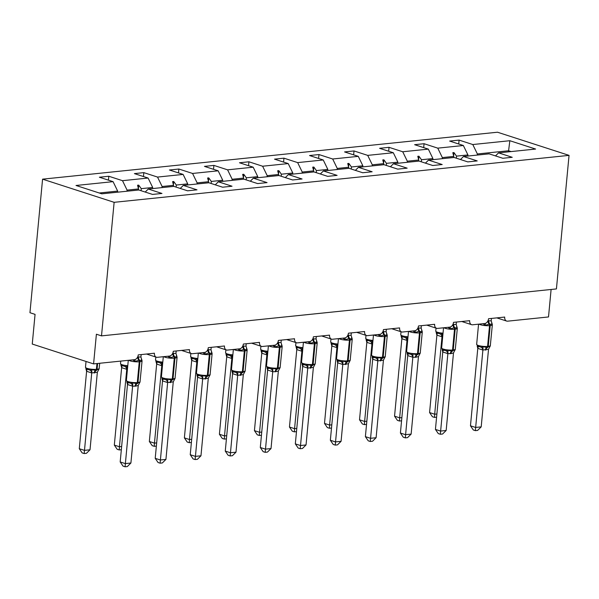 <?xml version="1.0" encoding="UTF-8"?>
<svg xmlns="http://www.w3.org/2000/svg" width="599" height="599" viewBox="0 0 599 599"><rect width="100%" height="100%" fill="white"/><g stroke="black" fill="none" stroke-linecap="round" stroke-linejoin="round"><path stroke-width="0.9" d="M42.574 179.161L29.95 312.715L35.064 314.37L32.256 344.051L93.586 363.9L96.394 334.22L101.508 335.874L556.426 288.928L569.05 155.373L497.492 132.214L42.574 179.161L114.132 202.32L569.05 155.373M551.102 289.482L548.512 316.953L507.645 321.169A4.575 3.25 -72.1 0 1 506.657 321.071A4.575 3.25 -72.1 0 1 504.695 317.066L488.529 318.735A4.575 3.25 107.9 0 1 484.741 323.535L472.611 324.785A4.575 3.25 -72.1 0 1 471.623 324.688A4.575 3.25 -72.1 0 1 469.668 320.682L453.503 322.352A4.575 3.25 107.9 0 1 449.714 327.151L437.584 328.402A4.575 3.25 -72.1 0 1 436.596 328.304A4.575 3.25 -72.1 0 1 434.634 324.299L418.469 325.968A4.575 3.25 107.9 0 1 414.68 330.768L402.558 332.018A4.575 3.25 -72.1 0 1 401.57 331.921A4.575 3.25 -72.1 0 1 399.608 327.915L383.442 329.585A4.575 3.25 107.9 0 1 379.654 334.384L367.531 335.635A4.575 3.25 -72.1 0 1 366.543 335.53A4.575 3.25 -72.1 0 1 364.581 331.524L348.416 333.194A4.575 3.25 107.9 0 1 344.627 337.993L332.497 339.244A4.575 3.25 -72.1 0 1 331.509 339.146A4.575 3.25 -72.1 0 1 329.555 335.141L313.389 336.81A4.575 3.25 107.9 0 1 309.601 341.61L297.471 342.86A4.575 3.25 -72.1 0 1 296.483 342.763A4.575 3.25 -72.1 0 1 294.528 338.757L278.355 340.427A4.575 3.25 107.9 0 1 274.567 345.226L262.444 346.477A4.575 3.25 -72.1 0 1 261.456 346.379A4.575 3.25 -72.1 0 1 259.494 342.373L243.329 344.043A4.575 3.25 107.9 0 1 239.54 348.843L227.418 350.093A4.575 3.25 -72.1 0 1 226.429 349.988A4.575 3.25 -72.1 0 1 224.468 345.99L208.302 347.652A4.575 3.25 107.9 0 1 204.514 352.452L192.384 353.709A4.575 3.25 -72.1 0 1 191.395 353.605A4.575 3.25 -72.1 0 1 189.441 349.599L173.276 351.269A4.575 3.25 107.9 0 1 169.487 356.068L157.357 357.318A4.575 3.25 -72.1 0 1 156.369 357.221A4.575 3.25 -72.1 0 1 154.415 353.215L138.242 354.885A4.575 3.25 107.9 0 1 134.453 359.685L93.586 363.9M126.988 191.216L127.093 190.123L138.511 188.94L138.406 190.04M108.441 180.157L108.808 176.248L122.503 180.681L127.093 190.123M108.808 176.248L99.374 177.222L113.076 181.654L76.028 185.48L101.785 193.821L138.833 189.995L152.535 194.428L161.962 193.455L148.267 189.022L173.867 186.379L187.562 190.811L196.989 189.838L183.294 185.405L208.894 182.762L222.588 187.202L232.023 186.229L218.321 181.789L243.92 179.153L257.615 183.586L267.049 182.613L253.355 178.18L278.947 175.537L292.649 179.97L302.076 178.996L288.381 174.564L313.973 171.92L327.675 176.353L337.102 175.38L323.408 170.947L349.007 168.304L362.702 172.737L372.136 171.763L358.434 167.331L384.034 164.695L397.729 169.128L407.163 168.154L393.468 163.722L419.06 161.079L432.763 165.511L442.189 164.538L428.495 160.105L454.087 157.462L467.789 161.895L477.216 160.921L463.521 156.489L489.121 153.846L502.816 158.278L512.25 157.305L498.548 152.872L535.596 149.054L509.839 140.713L472.791 144.539L477.373 153.973L508.588 150.753L509.839 140.713M145.205 192.054L148.267 189.022M162.015 187.599L162.119 186.506L173.538 185.331L173.44 186.424M143.468 176.54L143.835 172.632L157.537 177.072L162.119 186.506M180.232 188.445L183.294 185.405M197.049 183.99L197.146 182.89L208.572 181.714L208.467 182.807M178.495 172.924L178.861 169.023L192.564 173.455L197.146 182.89M215.266 184.829L218.321 181.789M232.075 180.374L232.18 179.273L243.598 178.098L243.494 179.198M213.521 169.315L213.895 165.406L227.59 169.839L232.18 179.273M250.292 181.212L253.355 178.18M267.102 176.757L267.206 175.664L278.625 174.481L278.52 175.582M248.555 165.698L248.922 161.79L262.617 166.222L267.206 175.664M285.319 177.596L288.381 174.564M302.128 173.141L302.233 172.048L313.651 170.865L313.554 171.965M283.582 162.082L283.948 158.173L297.651 162.606L302.233 172.048M320.345 173.98L323.408 170.947M337.162 169.532L337.259 168.431L348.685 167.256L348.581 168.349M318.608 158.465L318.975 154.557L332.677 158.997L337.259 168.431M355.379 170.371L358.434 167.331M372.189 165.916L372.293 164.815L383.712 163.639L383.607 164.732M353.635 154.849L354.009 150.948L367.704 155.381L372.293 164.815M390.406 166.754L393.468 163.722M407.215 162.299L407.32 161.198L418.738 160.023L418.634 161.124M388.669 151.24L389.036 147.332L402.73 151.764L407.32 161.198M425.432 163.138L428.495 160.105M442.242 158.683L442.347 157.589L453.765 156.406L453.668 157.507M423.695 147.624L424.062 143.715L437.764 148.148L442.347 157.589M460.459 159.521L463.521 156.489M477.276 155.066L477.373 153.973M472.791 144.539L459.089 140.099L449.662 141.072L463.356 145.512L467.946 154.946L456.528 156.122L453.945 152.58L452.822 152.693L453.765 156.406M458.722 144.007L459.089 140.099M495.493 155.912L498.548 152.872M113.076 181.654L117.659 191.096L117.561 192.189M122.503 180.681L148.103 178.045L134.408 173.605L143.835 172.632M148.103 178.045L152.693 187.48L152.588 188.573M157.537 177.072L183.129 174.429L169.435 169.996L178.861 169.023M183.129 174.429L187.719 183.863L187.614 184.964M192.564 173.455L218.163 170.812L204.461 166.38L213.895 165.406M218.163 170.812L222.746 180.247L222.641 181.347M227.59 169.839L253.19 167.196L239.488 162.763L248.922 161.79M253.19 167.196L257.772 176.638L257.675 177.731M262.617 166.222L288.216 163.579L274.522 159.147L283.948 158.173M288.216 163.579L292.806 173.021L292.701 174.114M297.651 162.606L323.243 159.97L309.548 155.53L318.975 154.557M323.243 159.97L327.833 169.405L327.728 170.505M332.677 158.997L358.277 156.354L344.575 151.921L354.009 150.948M358.277 156.354L362.859 165.788L362.754 166.889M367.704 155.381L393.303 152.738L379.601 148.305L389.036 147.332M393.303 152.738L397.886 162.172L397.781 163.272M402.73 151.764L428.33 149.121L414.635 144.688L424.062 143.715M428.33 149.121L432.92 158.563L432.815 159.656M437.764 148.148L463.356 145.512M141.072 190.722L141.267 188.655L152.693 187.48M141.267 188.655L138.691 185.113L137.568 185.226L138.511 188.94M176.106 187.105L176.301 185.046L187.719 183.863M176.301 185.046L173.717 181.497L172.594 181.617L173.538 185.331M211.133 183.489L211.327 181.43L222.746 180.247M211.327 181.43L208.744 177.881L207.621 178L208.572 181.714M246.159 179.872L246.354 177.813L257.772 176.638M246.354 177.813L243.771 174.272L242.647 174.384L243.598 178.098M281.186 176.263L281.38 174.197L292.806 173.021M281.38 174.197L278.805 170.655L277.681 170.767L278.625 174.481M316.22 172.647L316.414 170.58L327.833 169.405M316.414 170.58L313.831 167.039L312.708 167.151L313.651 170.865M351.246 169.03L351.441 166.971L362.859 165.788M351.441 166.971L348.858 163.422L347.734 163.542L348.685 167.256M386.273 165.414L386.467 163.355L397.886 162.172M386.467 163.355L383.884 159.806L382.761 159.926L383.712 163.639M421.299 161.805L421.494 159.738L432.92 158.563M421.494 159.738L418.918 156.197L417.795 156.309L418.738 160.023M456.333 158.188L456.528 156.122M467.841 156.04L467.946 154.946M508.484 151.847L508.588 150.753L511.134 151.577M99.239 192.998L117.659 191.096M114.132 202.32L101.508 335.874M453.63 155.875L453.945 152.58M418.604 159.491L418.918 156.197M383.577 163.108L383.884 159.806M348.543 166.724L348.858 163.422M313.517 170.333L313.831 167.039M278.49 173.95L278.805 170.655M243.464 177.566L243.771 174.272M208.437 181.183L208.744 177.881M173.403 184.799L173.717 181.497M138.376 188.408L138.691 185.113M436.896 335.133L429.573 412.561L434.687 414.216L442.002 336.788L436.933 335.163L436.139 332.4M436.589 417.189L434.47 417.406L434.687 414.216L436.896 413.991M442.683 336.81L442.002 336.788M436.491 332.752L440.325 333.995L442.174 333.403L442.017 336.653M434.47 417.406L432.433 416.747L429.573 412.561M491.622 323.116L492.326 324.538L489.765 324.029L485.085 325.279L483.415 323.962A3.354 2.059 129.3 0 0 483.902 323.625M477.381 345.99L481.214 347.233L483.064 346.641L486.875 347.547L490.289 345.952L492.348 324.748A6.559 1.385 -174.6 0 1 490.214 325.557L489.54 325.624A6.559 1.385 -174.6 0 1 480.323 324.695A6.559 1.385 -174.6 0 1 479.02 324.126M470.462 425.799L475.576 427.454L481.192 426.877L477.605 430.411L475.359 430.644L473.322 429.977L470.462 425.799L477.785 348.371L477.163 345.915M475.359 430.644L482.891 350.026L477.785 348.371M481.192 426.877L488.522 349.307L482.891 350.026M491.442 318.436L491.21 320.869L492.176 323.954M487.983 320.772L491.21 320.869M478.316 346.551L478.96 346.791M485.085 325.279L485.34 323.408M483.064 346.641L482.906 349.891M490.311 345.893L488.522 349.307M456.595 326.732L457.299 328.147L454.738 327.646L450.059 328.896L448.389 327.578A3.354 2.059 129.3 0 0 448.876 327.234M442.354 349.606L446.188 350.842L448.037 350.25L451.848 351.164L455.262 349.569L457.322 328.364A6.559 1.385 -174.6 0 1 455.188 329.165L454.514 329.24A6.559 1.385 -174.6 0 1 445.289 328.312A6.559 1.385 -174.6 0 1 443.994 327.743M435.436 429.416L440.55 431.07L446.158 430.486L442.579 434.028L440.332 434.253L438.288 433.594L435.436 429.416L442.758 351.98L442.137 349.524M440.332 434.253L447.865 353.635L442.758 351.98M446.158 430.486L453.495 352.923L450.98 353.62L447.865 353.635M456.408 322.052L456.183 324.486L457.149 327.571M452.956 324.388L456.183 324.486M443.29 350.168L443.934 350.408M450.059 328.896L450.313 327.017M448.037 350.25L447.88 353.507M455.277 349.509L453.495 352.923M421.569 330.349L422.273 331.764L419.038 331.329L415.025 332.512L413.362 331.195A3.354 2.059 129.3 0 0 413.849 330.85M407.327 353.215L411.161 354.458L413.011 353.867L416.822 354.773L420.228 353.185L422.295 331.973A6.559 1.385 -174.6 0 1 420.161 332.782L419.487 332.849A6.559 1.385 -174.6 0 1 410.263 331.928A6.559 1.385 -174.6 0 1 408.967 331.359M400.409 433.032L405.516 434.679L411.131 434.103L407.545 437.637L405.306 437.869L403.262 437.21L400.409 433.032L407.739 355.462L407.103 353.14M405.306 437.869L412.838 357.251L407.724 355.596M411.131 434.103L418.469 356.54L415.953 357.236L412.838 357.251M421.382 325.669L421.157 328.102L422.123 331.18M417.922 327.997L421.157 328.102M408.263 353.784L408.907 354.024M415.025 332.512L415.287 330.633M413.011 353.867L412.846 357.116M420.251 353.118L418.469 356.54M401.869 338.749L394.546 416.178L399.66 417.832L406.976 340.404L401.907 338.779L401.113 336.009M401.562 420.805L399.443 421.022L399.66 417.832L401.862 417.608M407.657 340.427L406.976 340.404M401.465 336.368L405.298 337.611L407.148 337.02L406.991 340.269M399.443 421.022L397.399 420.356L394.546 416.178M366.835 342.366L359.52 419.794L364.626 421.449L371.949 344.013L366.835 342.366L366.086 339.626M366.536 424.414L364.417 424.639L364.626 421.449L366.835 421.217M372.623 344.043L371.949 344.013M366.438 339.985L370.272 341.22L372.121 340.636L371.957 343.886M364.417 424.639L362.373 423.972L359.52 419.794M386.535 333.965L387.246 335.38L384.011 334.946L379.998 336.129L378.328 334.811A3.354 2.059 129.3 0 0 378.815 334.467M372.293 356.832L376.135 358.075L377.984 357.483L381.795 358.389L385.202 356.802L387.261 335.59A6.559 1.385 -174.6 0 1 385.135 336.398L384.461 336.466A6.559 1.385 -174.6 0 1 375.236 335.545A6.559 1.385 -174.6 0 1 373.933 334.968M365.383 436.641L370.489 438.296L376.105 437.719L372.518 441.253L370.279 441.485L368.235 440.827L365.383 436.641L372.698 359.213L372.076 356.757M370.279 441.485L377.812 360.868L372.698 359.213M376.105 437.719L383.435 360.156L377.812 360.868M386.355 329.278L386.123 331.719L387.096 334.796M382.896 331.614L386.123 331.719M373.229 357.401L373.873 357.633M379.998 336.129L380.253 334.249M377.984 357.483L377.819 360.733M385.224 356.734L383.435 360.156M351.508 337.574L352.212 338.997L348.977 338.562L344.972 339.745L343.302 338.42A3.354 2.059 129.3 0 0 343.789 338.083M337.267 360.448L341.101 361.691L342.95 361.1L346.761 362.006L350.175 360.418L352.234 339.206A6.559 1.385 -174.6 0 1 350.101 340.015L349.427 340.082A6.559 1.385 -174.6 0 1 340.21 339.154A6.559 1.385 -174.6 0 1 338.907 338.585M330.349 440.258L335.462 441.912L341.078 441.336L337.492 444.87L335.245 445.102L333.209 444.436L330.349 440.258L337.671 362.829L337.05 360.373M335.245 445.102L342.778 364.484L337.671 362.829M341.078 441.336L348.408 363.773L342.778 364.484M351.328 332.894L351.096 335.328L352.062 338.413M347.869 335.23L351.096 335.328M338.203 361.017L338.847 361.249M344.972 339.745L345.226 337.866M342.95 361.1L342.793 364.349M350.198 360.351L348.408 363.773M331.809 345.975L324.493 423.411L329.6 425.065L336.923 347.63L331.846 346.012L331.06 343.242M331.509 428.03L329.39 428.248L329.6 425.065L331.809 424.833M337.596 347.66L336.923 347.63M331.404 343.594L335.245 344.837L337.095 344.245L336.93 347.495M329.39 428.248L327.346 427.589L324.493 423.411M296.782 349.591L289.459 427.02L294.573 428.674L301.889 351.246L296.819 349.621L296.026 346.858M296.475 431.647L294.356 431.864L294.573 428.674L296.782 428.45M302.57 351.269L301.889 351.246M296.378 347.21L300.211 348.453L302.061 347.862L301.903 351.111M294.356 431.864L292.319 431.205L289.459 427.02M316.482 341.19L317.185 342.606L314.625 342.104L309.945 343.354L308.275 342.036A3.354 2.059 129.3 0 0 308.762 341.7M302.24 364.065L306.074 365.308L307.923 364.716L311.735 365.622L315.149 364.027L317.208 342.823A6.559 1.385 -174.6 0 1 315.074 343.624L314.4 343.699A6.559 1.385 -174.6 0 1 305.176 342.77A6.559 1.385 -174.6 0 1 303.88 342.201M295.322 443.874L300.436 445.529L306.044 444.945L302.465 448.486L300.219 448.718L298.175 448.052L295.322 443.874L302.645 366.446L302.023 363.99M300.219 448.718L307.751 368.1L302.645 366.446M306.044 444.945L313.382 367.382L307.751 368.1M316.294 336.511L316.07 338.944L317.036 342.029M312.843 338.847L316.07 338.944M303.176 364.626L303.82 364.866M309.945 343.354L310.2 341.482M307.923 364.716L307.766 367.966M315.164 363.967L313.382 367.382M261.756 353.208L254.433 430.636L259.547 432.291L266.862 354.863L261.793 353.238L260.999 350.475M261.449 435.263L259.33 435.48L259.547 432.291L261.748 432.066M267.543 354.885L266.862 354.863M261.351 350.827L265.185 352.07L267.034 351.478L266.877 354.728M259.33 435.48L257.285 434.822L254.433 430.636M281.455 344.807L282.159 346.222L278.924 345.788L274.911 346.971L273.249 345.653A3.354 2.059 129.3 0 0 273.736 345.309M267.214 367.681L271.048 368.917L272.897 368.325L276.708 369.239L280.115 367.644L282.181 346.439A6.559 1.385 -174.6 0 1 280.047 347.24L279.374 347.315A6.559 1.385 -174.6 0 1 270.149 346.387A6.559 1.385 -174.6 0 1 268.854 345.818M260.295 447.49L265.402 449.145L271.018 448.561L267.431 452.095L265.192 452.327L263.148 451.668L260.295 447.49L267.626 369.927L266.989 367.599M265.192 452.327L272.725 371.709L267.611 370.055M271.018 448.561L278.355 370.998L275.839 371.694L272.725 371.709M281.268 340.127L281.043 342.561L282.009 345.645M277.809 342.463L281.043 342.561M268.15 368.243L268.794 368.482M274.911 346.971L275.173 345.091M272.897 368.325L272.732 371.582M280.137 367.584L278.355 370.998M226.722 356.824L219.406 434.253L224.513 435.907L231.835 358.479L226.722 356.824L225.973 354.084M226.422 438.872L224.303 439.097L224.513 435.907L226.722 435.675M232.509 358.502L231.835 358.479M226.325 354.443L230.158 355.686L232.008 355.095L231.843 358.344M224.303 439.097L222.259 438.431L219.406 434.253M246.421 348.423L247.132 349.838L243.898 349.404L239.885 350.587L238.215 349.269A3.354 2.059 129.3 0 0 238.702 348.925M232.18 371.29L236.021 372.533L237.87 371.942L241.682 372.848L245.088 371.26L247.147 350.048A6.559 1.385 -174.6 0 1 245.021 350.857L244.347 350.924A6.559 1.385 -174.6 0 1 235.122 350.003A6.559 1.385 -174.6 0 1 233.82 349.427M225.269 451.099L230.375 452.754L235.991 452.178L232.405 455.712L230.166 455.944L228.122 455.285L225.269 451.099L232.599 373.536L231.963 371.215M230.166 455.944L237.698 375.326L232.584 373.671M235.991 452.178L243.321 374.615L237.698 375.326M246.241 343.744L246.009 346.177L246.983 349.254M242.782 346.072L246.009 346.177M233.116 371.859L233.76 372.091M239.885 350.587L240.139 348.708M237.87 371.942L237.706 375.191M245.111 371.193L243.321 374.615M191.695 360.433L184.38 437.869L189.486 439.524L196.809 362.088L191.732 360.471L190.946 357.7M191.395 442.489L189.277 442.706L189.486 439.524L191.695 439.292M197.483 362.118L196.809 362.088M191.291 358.06L195.132 359.295L196.981 358.704L196.816 361.961M189.277 442.706L187.232 442.047L184.38 437.869M211.395 352.032L212.098 353.455L208.864 353.021L204.858 354.204L203.188 352.886A3.354 2.059 129.3 0 0 203.675 352.541M197.153 374.907L200.987 376.15L202.836 375.558L206.648 376.464L210.062 374.877L212.121 353.665A6.559 1.385 -174.6 0 1 209.987 354.473L209.313 354.541A6.559 1.385 -174.6 0 1 200.096 353.62A6.559 1.385 -174.6 0 1 198.793 353.043M190.235 454.716L195.349 456.371L200.964 455.794L197.378 459.328L195.132 459.56L193.095 458.901L190.235 454.716L197.558 377.288L196.936 374.832M195.132 459.56L202.664 378.942L197.558 377.288M200.964 455.794L208.295 378.231L202.664 378.942M211.215 347.353L210.983 349.786L211.949 352.871M207.756 349.689L210.983 349.786M209.86 375.281L210.069 374.862M198.089 375.476L198.733 375.708M204.858 354.204L205.113 352.324M202.836 375.558L202.679 378.808M210.084 374.809L208.295 378.231M156.668 364.05L149.346 441.485L154.46 443.133L161.775 365.704L156.706 364.087L155.912 361.317M156.361 446.105L154.243 446.322L154.46 443.133L156.668 442.908M162.456 365.734L161.775 365.704M156.264 361.669L160.098 362.912L161.947 362.32L161.79 365.57M154.243 446.322L152.206 445.663L149.346 441.485M176.368 355.649L177.072 357.071L173.837 356.637L169.831 357.813L168.162 356.495A3.354 2.059 129.3 0 0 168.648 356.158M162.127 378.523L165.96 379.766L167.81 379.174L171.621 380.08L175.035 378.493L177.094 357.281A6.559 1.385 -174.6 0 1 174.96 358.09L174.287 358.157A6.559 1.385 -174.6 0 1 165.062 357.229A6.559 1.385 -174.6 0 1 163.767 356.66M155.208 458.332L160.322 459.987L165.93 459.411L162.351 462.945L160.105 463.177L158.061 462.51L155.208 458.332L162.531 380.904L161.91 378.448M160.105 463.177L167.638 382.559L162.531 380.904M165.93 459.411L173.268 381.84L167.638 382.559M176.181 350.969L175.956 353.403L176.922 356.487M172.729 353.305L175.956 353.403M163.063 379.085L163.707 379.324M169.831 357.813L170.086 355.941M167.81 379.174L167.653 382.424M175.05 378.426L173.268 381.84M121.642 367.666L114.319 445.094L119.433 446.749L126.748 369.321L121.679 367.696L120.886 364.933M121.335 449.722L119.216 449.939L119.433 446.749L121.642 446.525M127.43 369.343L126.748 369.321M121.238 365.285L125.071 366.528L126.921 365.937L126.763 369.186M119.216 449.939L117.172 449.28L114.319 445.094M141.342 359.265L142.045 360.68L139.485 360.179L134.797 361.429L133.135 360.111A3.354 2.059 129.3 0 0 133.622 359.774M127.1 382.14L130.934 383.375L132.783 382.783L136.594 383.697L140.001 382.102L142.068 360.898A6.559 1.385 -174.6 0 1 139.934 361.699L139.26 361.774A6.559 1.385 -174.6 0 1 130.035 360.845A6.559 1.385 -174.6 0 1 128.74 360.276M120.182 461.949L125.288 463.604L130.904 463.02L127.317 466.561L125.079 466.786L123.035 466.127L120.182 461.949L127.512 384.386L126.876 382.057M125.079 466.786L132.611 386.168L127.497 384.513M130.904 463.02L138.242 385.457L135.726 386.153L132.611 386.168M141.154 354.586L140.93 357.019L141.896 360.104M137.695 356.922L140.93 357.019M128.036 382.701L128.68 382.941M134.797 361.429L135.06 359.55M132.783 382.783L132.619 386.041M140.024 382.042L138.242 385.457M86.608 371.283L79.293 448.711L84.399 450.366L90.015 449.789L97.352 372.226L91.677 372.945L86.608 371.283L85.859 368.542M90.015 449.789L86.428 453.323L84.189 453.555L91.722 372.937M86.211 368.902L90.045 370.145L91.894 369.553L95.705 370.459A1.527 1.026 -95.9 0 0 96.409 369.313L96.948 363.556M94.163 372.982A3.354 2.254 84.1 0 1 95.705 370.459L99.112 368.872L99.704 363.271M98.97 369.171L97.352 372.226M91.729 372.803L91.894 369.553M84.189 453.555L82.145 452.889L79.293 448.711M437.472 333.336L435.765 331.12A6.559 1.385 5.4 0 0 437.465 332.235A6.559 1.385 5.4 0 0 443.028 333.186M436.678 332.902A3.354 2.059 -50.7 0 1 436.933 335.163M440.325 333.995A3.354 2.486 -97.4 0 1 441.965 336.795M488.11 320.757A3.354 2.254 -95.9 0 0 489.091 324.104A1.527 1.026 84.1 0 1 489.54 325.624L487.579 346.402A1.527 1.026 84.1 0 1 486.875 347.547A3.354 2.254 -95.9 0 0 485.332 350.071M478.564 324.171L476.654 344.358A6.559 1.385 5.4 0 0 478.354 345.473A6.559 1.385 5.4 0 0 487.579 346.402L488.252 346.327A6.559 1.385 5.4 0 0 490.386 345.526M486.006 350.003A3.354 2.254 -95.9 0 1 487.549 347.48A1.527 1.026 -95.9 0 0 488.252 346.327L490.214 325.557A1.527 1.026 -95.9 0 0 489.765 324.029A3.354 2.254 -95.9 0 1 488.784 320.69M482.854 350.026A3.354 2.486 82.6 0 0 481.214 347.233M477.822 348.401A3.354 2.059 129.3 0 0 477.568 346.14M453.076 324.373A3.354 2.254 -95.9 0 0 454.064 327.72A1.527 1.026 84.1 0 1 454.514 329.24L452.552 350.011A1.527 1.026 84.1 0 1 451.848 351.164A3.354 2.254 -95.9 0 0 450.306 353.687M443.537 327.788L441.628 347.974A6.559 1.385 5.4 0 0 443.327 349.09A6.559 1.385 5.4 0 0 452.552 350.011L453.226 349.943A6.559 1.385 5.4 0 0 455.36 349.135M450.98 353.62A3.354 2.254 -95.9 0 1 452.522 351.089A1.527 1.026 -95.9 0 0 453.226 349.943L455.188 329.165A1.527 1.026 -95.9 0 0 454.738 327.646A3.354 2.254 -95.9 0 1 453.75 324.299M447.82 353.642A3.354 2.486 82.6 0 0 446.188 350.842M442.796 352.017A3.354 2.059 129.3 0 0 442.534 349.756M418.05 327.99A3.354 2.254 -95.9 0 0 419.038 331.329A1.527 1.026 84.1 0 1 419.487 332.849L417.525 353.627A1.527 1.026 84.1 0 1 416.822 354.773A3.354 2.254 -95.9 0 0 415.279 357.303M408.511 331.404L406.601 351.591A6.559 1.385 5.4 0 0 408.301 352.706A6.559 1.385 5.4 0 0 417.525 353.627L418.199 353.56A6.559 1.385 5.4 0 0 420.326 352.751M415.953 357.236A3.354 2.254 -95.9 0 1 417.496 354.705A1.527 1.026 -95.9 0 0 418.199 353.56L420.161 332.782A1.527 1.026 -95.9 0 0 419.712 331.262A3.354 2.254 -95.9 0 1 418.723 327.915M412.793 357.259A3.354 2.486 82.6 0 0 411.161 354.458M407.769 355.634A3.354 2.059 129.3 0 0 407.507 353.373M402.446 336.945L400.738 334.736A6.559 1.385 5.4 0 0 402.438 335.852A6.559 1.385 5.4 0 0 407.994 336.803M401.652 336.518A3.354 2.059 -50.7 0 1 401.907 338.779M405.298 337.611A3.354 2.486 -97.4 0 1 406.931 340.404M367.412 340.561L365.712 338.353A6.559 1.385 5.4 0 0 367.412 339.468A6.559 1.385 5.4 0 0 372.967 340.412M366.618 340.135A3.354 2.059 -50.7 0 1 366.88 342.396M370.272 341.22A3.354 2.486 -97.4 0 1 371.904 344.021M383.023 331.599A3.354 2.254 -95.9 0 0 384.011 334.946A1.527 1.026 84.1 0 1 384.461 336.466L382.491 357.244A1.527 1.026 84.1 0 1 381.795 358.389A3.354 2.254 -95.9 0 0 380.253 360.92M373.477 335.021L371.567 355.2A6.559 1.385 5.4 0 0 373.274 356.315A6.559 1.385 5.4 0 0 382.491 357.244L383.165 357.176A6.559 1.385 5.4 0 0 385.299 356.368M380.927 360.845A3.354 2.254 -95.9 0 1 382.469 358.322A1.527 1.026 -95.9 0 0 383.165 357.176L385.135 336.398A1.527 1.026 -95.9 0 0 384.685 334.878A3.354 2.254 -95.9 0 1 383.697 331.532M377.767 360.875A3.354 2.486 82.6 0 0 376.135 358.075M372.735 359.243A3.354 2.059 129.3 0 0 372.481 356.982M347.997 335.215A3.354 2.254 -95.9 0 0 348.977 338.562A1.527 1.026 84.1 0 1 349.427 340.082L347.465 360.86A1.527 1.026 84.1 0 1 346.761 362.006A3.354 2.254 -95.9 0 0 345.219 364.529M338.45 338.63L336.541 358.816A6.559 1.385 5.4 0 0 338.24 359.932A6.559 1.385 5.4 0 0 347.465 360.86L348.139 360.785A6.559 1.385 5.4 0 0 350.273 359.984M345.893 364.462A3.354 2.254 -95.9 0 1 347.435 361.938A1.527 1.026 -95.9 0 0 348.139 360.785L350.101 340.015A1.527 1.026 -95.9 0 0 349.651 338.495A3.354 2.254 -95.9 0 1 348.67 335.148M342.74 364.492A3.354 2.486 82.6 0 0 341.101 361.691M337.709 362.859A3.354 2.059 129.3 0 0 337.454 360.598M332.385 344.178L330.685 341.969A6.559 1.385 5.4 0 0 332.385 343.085A6.559 1.385 5.4 0 0 337.941 344.028M331.591 343.751A3.354 2.059 -50.7 0 1 331.846 346.012M335.245 344.837A3.354 2.486 -97.4 0 1 336.878 347.637M297.359 347.794L295.651 345.586A6.559 1.385 5.4 0 0 297.351 346.694A6.559 1.385 5.4 0 0 302.914 347.645M296.565 347.36A3.354 2.059 -50.7 0 1 296.819 349.621M300.211 348.453A3.354 2.486 -97.4 0 1 301.851 351.254M312.963 338.832A3.354 2.254 -95.9 0 0 313.951 342.179A1.527 1.026 84.1 0 1 314.4 343.699L312.438 364.469A1.527 1.026 84.1 0 1 311.735 365.622A3.354 2.254 -95.9 0 0 310.192 368.145M303.423 342.246L301.514 362.432A6.559 1.385 5.4 0 0 303.214 363.548A6.559 1.385 5.4 0 0 312.438 364.469L313.112 364.402A6.559 1.385 5.4 0 0 315.246 363.6M310.866 368.078A3.354 2.254 -95.9 0 1 312.408 365.555A1.527 1.026 -95.9 0 0 313.112 364.402L315.074 343.624A1.527 1.026 -95.9 0 0 314.625 342.104A3.354 2.254 -95.9 0 1 313.636 338.764M307.706 368.1A3.354 2.486 82.6 0 0 306.074 365.308M302.682 366.476A3.354 2.059 129.3 0 0 302.42 364.214M262.332 351.411L260.625 349.195A6.559 1.385 5.4 0 0 262.325 350.31A6.559 1.385 5.4 0 0 267.88 351.261M261.538 350.977A3.354 2.059 -50.7 0 1 261.793 353.238M265.185 352.07A3.354 2.486 -97.4 0 1 266.817 354.87M277.936 342.448A3.354 2.254 -95.9 0 0 278.924 345.788A1.527 1.026 84.1 0 1 279.374 347.315L277.412 368.086A1.527 1.026 84.1 0 1 276.708 369.239A3.354 2.254 -95.9 0 0 275.166 371.762M268.397 345.863L266.488 366.049A6.559 1.385 5.4 0 0 268.187 367.165A6.559 1.385 5.4 0 0 277.412 368.086L278.086 368.018A6.559 1.385 5.4 0 0 280.212 367.209M275.839 371.694A3.354 2.254 -95.9 0 1 277.382 369.164A1.527 1.026 -95.9 0 0 278.086 368.018L280.047 347.24A1.527 1.026 -95.9 0 0 279.598 345.72A3.354 2.254 -95.9 0 1 278.61 342.373M272.68 371.717A3.354 2.486 82.6 0 0 271.048 368.917M267.656 370.092A3.354 2.059 129.3 0 0 267.394 367.831M227.298 355.02L225.598 352.811A6.559 1.385 5.4 0 0 227.298 353.927A6.559 1.385 5.4 0 0 232.854 354.87M226.504 354.593A3.354 2.059 -50.7 0 1 226.766 356.854M230.158 355.686A3.354 2.486 -97.4 0 1 231.791 358.479M242.909 346.057A3.354 2.254 -95.9 0 0 243.898 349.404A1.527 1.026 84.1 0 1 244.347 350.924L242.378 371.702A1.527 1.026 84.1 0 1 241.682 372.848A3.354 2.254 -95.9 0 0 240.139 375.378M233.363 349.479L231.461 369.665A6.559 1.385 5.4 0 0 233.161 370.781A6.559 1.385 5.4 0 0 242.378 371.702L243.052 371.635A6.559 1.385 5.4 0 0 245.186 370.826M240.813 375.303A3.354 2.254 -95.9 0 1 242.355 372.78A1.527 1.026 -95.9 0 0 243.052 371.635L245.021 350.857A1.527 1.026 -95.9 0 0 244.572 349.337A3.354 2.254 -95.9 0 1 243.583 345.99M237.653 375.333A3.354 2.486 82.6 0 0 236.021 372.533M232.622 373.701A3.354 2.059 129.3 0 0 232.367 371.44M192.272 358.636L190.572 356.427A6.559 1.385 5.4 0 0 192.272 357.543A6.559 1.385 5.4 0 0 197.827 358.487M191.478 358.209A3.354 2.059 -50.7 0 1 191.732 360.471M195.132 359.295A3.354 2.486 -97.4 0 1 196.764 362.096M207.883 349.674A3.354 2.254 -95.9 0 0 208.864 353.021A1.527 1.026 84.1 0 1 209.313 354.541L207.351 375.318A1.527 1.026 84.1 0 1 206.648 376.464A3.354 2.254 -95.9 0 0 205.105 378.995M198.336 353.096L196.427 373.274A6.559 1.385 5.4 0 0 198.127 374.39A6.559 1.385 5.4 0 0 207.351 375.318L208.025 375.251A6.559 1.385 5.4 0 0 210.159 374.442M205.779 378.92A3.354 2.254 -95.9 0 1 207.321 376.397A1.527 1.026 -95.9 0 0 208.025 375.251L209.987 354.473A1.527 1.026 -95.9 0 0 209.538 352.953A3.354 2.254 -95.9 0 1 208.557 349.606M202.627 378.95A3.354 2.486 82.6 0 0 200.987 376.15M197.595 377.318A3.354 2.059 129.3 0 0 197.341 375.056M157.245 362.253L155.538 360.044A6.559 1.385 5.4 0 0 157.238 361.16A6.559 1.385 5.4 0 0 162.801 362.103M156.451 361.826A3.354 2.059 -50.7 0 1 156.706 364.087M160.098 362.912A3.354 2.486 -97.4 0 1 161.737 365.712M172.849 353.29A3.354 2.254 -95.9 0 0 173.837 356.637A1.527 1.026 84.1 0 1 174.287 358.157L172.325 378.935A1.527 1.026 84.1 0 1 171.621 380.08A3.354 2.254 -95.9 0 0 170.079 382.604M163.31 356.704L161.401 376.891A6.559 1.385 5.4 0 0 163.1 378.006A6.559 1.385 5.4 0 0 172.325 378.935L172.999 378.86A6.559 1.385 5.4 0 0 175.133 378.059M170.752 382.536A3.354 2.254 -95.9 0 1 172.295 380.013A1.527 1.026 -95.9 0 0 172.999 378.86L174.96 358.09A1.527 1.026 -95.9 0 0 174.511 356.57A3.354 2.254 -95.9 0 1 173.523 353.223M167.593 382.559A3.354 2.486 82.6 0 0 165.96 379.766M162.569 380.934A3.354 2.059 129.3 0 0 162.314 378.673M122.218 365.869L120.511 363.653A6.559 1.385 5.4 0 0 122.211 364.769A6.559 1.385 5.4 0 0 127.767 365.719M121.425 365.435A3.354 2.059 -50.7 0 1 121.679 367.696M125.071 366.528A3.354 2.486 -97.4 0 1 126.711 369.328M137.822 356.907A3.354 2.254 -95.9 0 0 138.811 360.254A1.527 1.026 84.1 0 1 139.26 361.774L137.298 382.544A1.527 1.026 84.1 0 1 136.594 383.697A3.354 2.254 -95.9 0 0 135.052 386.22M128.283 360.321L126.374 380.507A6.559 1.385 5.4 0 0 128.074 381.623A6.559 1.385 5.4 0 0 137.298 382.544L137.972 382.476A6.559 1.385 5.4 0 0 140.099 381.668M135.726 386.153A3.354 2.254 -95.9 0 1 137.268 383.622A1.527 1.026 -95.9 0 0 137.972 382.476L139.934 361.699A1.527 1.026 -95.9 0 0 139.485 360.179A3.354 2.254 -95.9 0 1 138.496 356.839M132.566 386.175A3.354 2.486 82.6 0 0 130.934 383.375M127.542 384.551A3.354 2.059 129.3 0 0 127.28 382.289M87.192 369.478L85.485 367.269A6.559 1.385 5.4 0 0 87.184 368.385A6.559 1.385 5.4 0 0 96.409 369.313L97.083 369.239L97.622 363.488M94.837 372.915A3.354 2.254 84.1 0 1 96.379 370.392A1.527 1.026 84.1 0 0 97.083 369.239A6.559 1.385 5.4 0 0 99.209 368.437M86.391 369.051A3.354 2.059 -50.7 0 1 86.653 371.313M90.045 370.145A3.354 2.486 -97.4 0 1 91.677 372.945M506.657 321.071L496.803 317.882M471.623 324.688L461.769 321.498M436.596 328.304L426.743 325.115M401.57 331.921L391.716 328.724M366.543 335.53L356.69 332.34M331.509 339.146L321.656 335.957M296.483 342.763L286.629 339.573M261.456 346.379L251.602 343.19M226.429 349.988L216.576 346.799M191.395 353.605L181.542 350.415M156.369 357.221L146.515 354.031M435.765 331.12L436.05 328.125M476.654 344.358L478.361 346.566M491.974 323.475L492.348 324.748M441.628 347.974L443.335 350.183M456.947 327.091L457.322 328.364M406.601 351.591L408.301 353.799M421.913 330.7L422.295 331.973M400.738 334.736L401.023 331.741M365.712 338.353L365.996 335.358M371.567 355.2L373.274 357.416M386.887 334.317L387.261 335.59M336.541 358.816L338.248 361.025M351.86 337.933L352.234 339.206M330.685 341.969L330.962 338.967M295.651 345.586L295.936 342.583M301.514 362.432L303.221 364.641M316.834 341.55L317.208 342.823M260.625 349.195L260.909 346.2M266.488 366.049L268.187 368.258M281.8 345.159L282.181 346.439M225.598 352.811L225.883 349.816M231.461 369.665L233.161 371.874M246.773 348.775L247.147 350.048M190.572 356.427L190.849 353.432M196.427 373.274L198.134 375.491M211.747 352.392L212.121 353.665M155.538 360.044L155.822 357.041M161.401 376.891L163.108 379.1M176.72 356.008L177.094 357.281M120.511 363.653L120.751 361.1M126.374 380.507L128.074 382.716M141.686 359.625L142.068 360.898M85.485 367.269L86.031 361.459"/></g></svg>

